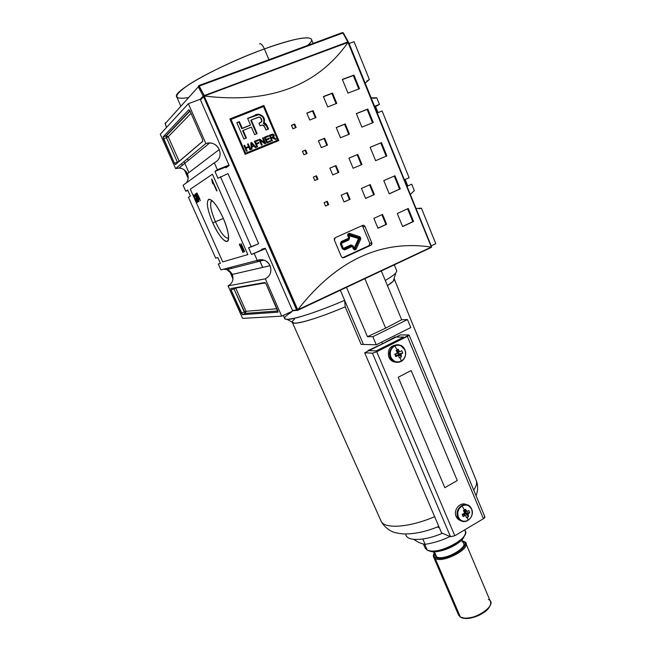 <?xml version="1.0" encoding="UTF-8"?>
<svg xmlns="http://www.w3.org/2000/svg" width="651" height="651" viewBox="0 0 651 651"><rect width="100%" height="100%" fill="white"/><g stroke="black" fill="none" stroke-linecap="round" stroke-linejoin="round"><path stroke-width="0.98" d="M411.717 184.184L414.313 190.605L411.717 184.184L407.013 186.267L411.717 184.184M407.632 185.592L405.158 179.497L407.632 185.592L406.875 185.926L407.632 185.592M382.096 110.971L409.113 177.756L404.401 179.822L409.113 177.756L382.096 110.971L377.263 112.932L382.096 110.971M375.578 106.552L378.036 112.615L375.578 106.552L379.419 104.363L374.577 106.316L379.419 104.363L376.742 97.748L379.419 104.363L375.578 106.552M421.417 208.157L435.804 243.718L431.198 245.883L435.804 243.718L421.417 208.157L416.038 208.515L421.417 208.157L419.211 208.784L421.417 208.157M410.333 194.454L414.313 190.605L410.333 194.454M354.046 41.664L369.345 79.455L366.749 81.131L369.345 79.455L354.046 41.664L349.107 43.511L354.046 41.664M376.742 97.748L374.309 98.285L371.151 97.862L376.742 97.748M365.203 83.206L369.345 79.455L365.203 83.206M220.429 263.403L217.784 257.487L215.668 258.154L217.784 257.487L220.429 263.403L218.288 264.013L220.901 269.872L257.226 260.4C262.825 258.585 267.105 260.351 270.067 265.698C268.814 262.971 266.812 261.108 264.054 260.107L257.226 260.4L254.264 253.662L257.226 260.4L220.901 269.872L218.288 264.013L220.429 263.403M187.643 189.994L190.352 196.065L188.448 197.286L215.668 258.154L188.448 197.286L190.352 196.065L187.643 189.994L185.763 191.272L187.838 190.434L185.763 191.272L187.643 189.994M251.498 254.46L265.494 248.706L251.498 254.46L248.552 247.779L258.675 243.686L227.996 173.614L258.675 243.686L251.302 246.908L220.437 176.69L251.302 246.908L248.552 247.779L251.498 254.46L265.339 248.356L251.498 254.46M217.963 178.276L227.996 173.614L217.963 178.276L214.944 171.4L217.963 178.276M214.944 171.4L217.385 169.74L228.949 165.069L217.385 169.74L214.317 162.766L217.385 169.74L214.944 171.4L228.94 165.753L214.944 171.4M219.249 149.535C221.242 155.565 219.599 159.975 214.317 162.766L183.069 185.25L185.763 191.272L183.069 185.25L214.317 162.766C219.599 159.975 221.242 155.565 219.249 149.535C217.263 145.49 214.114 143.269 209.777 142.87L205.854 143.513C211.689 141.918 216.156 143.928 219.249 149.535L187.39 173.719C188.757 177.145 188.367 180.229 186.219 182.988C188.367 180.229 188.757 177.145 187.39 173.719C184.672 168.878 180.75 167.169 175.624 168.609L179.074 168.015C182.874 168.324 185.649 170.228 187.39 173.719M223.472 269.197L226.93 269.595L232.244 274.437C233.937 279.482 232.545 283.307 228.07 285.895L242.595 318.372L281.728 316.158L242.595 318.372L228.07 285.895L265.331 278.84C270.401 275.878 271.98 271.5 270.067 265.698L232.244 274.437C230.389 270.8 227.459 269.058 223.472 269.197M239.291 244.19L242.896 252.352L239.291 244.19M199.515 198.75L200.362 200.646L199.336 198.856L198.726 199.23L196.936 192.956L199.702 198.636L198.726 199.23L196.936 192.956L199.531 198.775M195.088 194.006L198.465 201.769L195.552 196.187L195.202 193.933L198.645 201.664L195.78 195.756L195.959 197.098L195.088 194.006M212.787 222.902C207.563 210.363 206.139 202.534 208.515 199.426C212.177 199.011 217.06 205.211 223.179 218.028C217.58 206.115 212.885 199.849 209.085 199.239C205.911 201.362 207.14 209.256 212.787 222.902C219.127 237.525 228.306 246.737 228.591 238.323C228.713 233.481 226.906 226.719 223.179 218.028C228.525 231.129 229.852 238.933 227.15 241.44C223.358 241.285 218.573 235.109 212.787 222.902L215.432 221.755C220.917 233.294 225.303 238.754 228.607 238.136C225.303 238.754 220.917 233.294 215.432 221.755L223.35 218.41M196.927 200.663L195.487 198.563L196.057 198.213L197.326 201.061L197.286 202.599C196.651 202.542 195.837 201.387 194.844 199.133L193.672 194.828L195.333 196.643L194.153 195.617L194.372 197.424L196.879 201.72L196.927 200.663L195.487 198.563L196.057 198.213L197.326 201.061L197.286 202.599C196.651 202.542 195.837 201.387 194.844 199.133C193.811 196.862 193.453 195.398 193.762 194.73L195.333 196.643L194.153 195.617L194.999 198.986L196.879 201.72L196.927 200.663M196.097 193.363L199.003 201.452L196.097 193.363M211.599 179.147L216.677 190.946L212.641 181.808L212.861 183.883L212.25 182.5L211.787 179.025L216.97 190.767L212.641 181.808L212.861 183.883L211.599 179.147M240.756 245.801L243.555 252.149L239.723 244.044L243.669 250.025L241.09 243.58L244.719 251.791L240.756 245.801L243.328 252.214L239.723 244.044L243.669 250.025L241.09 243.58L244.719 251.791L240.756 245.801M160.26 134.244L175.624 168.609L205.854 143.513L188.359 103.696L205.854 143.513L175.624 168.609L160.26 134.244L188.359 103.696L160.26 134.244M163.474 138.769L174.444 163.311L163.059 136.946L188.871 109.669L163.076 136.922L166.062 135.782L163.076 136.922L163.474 138.769L166.453 137.63L177.398 162.148L174.444 163.311L177.398 162.148L177.666 162.677L177.398 162.148L179.18 161.302L202.868 141.137L179.18 161.302L168.235 136.751L179.212 161.367L177.398 162.148L166.453 137.63L168.235 136.751L191.028 113.307L168.235 136.751L166.062 135.782L166.453 137.63L163.474 138.769M188.871 109.669L190.027 111.044L202.412 139.208L190.027 111.044L188.871 109.669M202.412 139.208L202.786 141.3L175.436 164.581L202.786 141.3L202.412 139.208M175.436 164.581L174.444 163.311L175.436 164.581M201.737 98.692L188.359 103.696L201.737 98.692M270.067 265.698C271.98 271.5 270.401 275.878 265.331 278.84L281.728 316.158L265.331 278.84L228.07 285.895C232.545 283.307 233.937 279.482 232.244 274.437M293.422 310.657L281.728 316.158L293.422 310.657L292.429 310.332L293.341 310.698M277.741 310.494L266.129 284.08L278.075 312.089L242.506 314.677L277.953 312.171L277.741 310.494M242.506 314.677L231.089 290.061L241.456 313.261L244.255 311.967L241.456 313.261L242.506 314.677L245.305 313.383L277.92 310.942L245.305 313.383L242.506 314.677M231.089 290.061L230.82 288.539L264.9 282.51L230.82 288.539L231.089 290.061L233.912 288.792L245.305 313.383L246.062 311.292L235.711 288.084L265.421 282.876L235.483 287.718L235.711 288.084L231.089 290.061M264.9 282.51L266.129 284.08L264.9 282.51M369.792 243.328L362.933 226.882L361.704 225.816L362.933 226.882L369.792 243.328L371.811 242.864L364.926 226.336L371.811 242.864L371.021 245.199L343.695 257.731L371.021 245.199L368.979 245.655L369.792 243.328L368.979 245.655L342.507 257.788L368.979 245.655L371.021 245.199L371.916 244.044L371.811 242.864L369.792 243.328M212.096 200.638L211.07 201.428C209.793 205.098 211.241 211.868 215.432 221.755C210.46 209.72 209.345 202.681 212.096 200.638M196.106 198.311L195.487 198.563L196.106 198.311M194.641 195.422L194.193 195.601M197.399 201.501L196.879 201.72L197.399 201.501M199.564 198.718L199.182 197.863L198.286 198.23L199.173 197.823L199.564 198.718M198.506 198.091L198.889 197.863L197.644 195.056L198.506 198.091L199.312 197.766L198.506 198.091L197.839 194.974L198.889 197.863L198.506 198.091M212.739 182.296L212.25 182.5L212.739 182.296M231.007 119.442L263.46 106.544L277.757 140.111L245.63 153.229L231.007 119.442L245.63 153.229L277.757 140.111L263.46 106.544L231.007 119.442L230.544 119.833L245.15 153.555L277.757 140.111L245.15 153.555L230.544 119.833L231.007 119.442M266.772 143.008L270.726 141.397L270.442 140.73L267.195 142.056L266.365 140.128L269.335 138.923L269.05 138.256L266.08 139.46L265.323 137.678L268.497 136.385L268.212 135.717L264.322 137.296L266.772 143.008L264.322 137.296L268.212 135.717L268.497 136.385L265.323 137.678L266.08 139.46L269.05 138.256L269.335 138.923L266.365 140.128L267.195 142.056L270.442 140.73L270.726 141.397L266.772 143.008M256.478 144.148L258.976 143.13L258.691 142.463L256.185 143.48L255.42 141.698L258.284 140.535L257.991 139.867L254.419 141.316L256.876 147.045L257.593 146.752L256.478 144.148L257.593 146.752L256.876 147.045L254.419 141.316L257.991 139.867L258.284 140.535L255.42 141.698L256.185 143.48L258.691 142.463L258.976 143.13L255.973 144.489L257.047 146.971L255.973 144.489L256.478 144.148M246.005 148.338L248.82 147.183L249.984 149.86L250.7 149.567L248.226 143.838L247.502 144.131L248.536 146.516L245.712 147.671L244.686 145.287L243.962 145.58L246.444 151.317L247.16 151.016L246.005 148.338L247.16 151.016L246.444 151.317L243.962 145.58L244.686 145.287L245.712 147.671L248.536 146.516L247.502 144.131L248.226 143.838L250.7 149.567L249.984 149.86L248.82 147.183L245.525 148.672L246.631 151.235L245.525 148.672L246.005 148.338M247.624 118.36L259.049 114.324C263.631 115.658 265.193 118.49 263.736 122.803L267.203 125.912L268.537 129.028L266.064 130.021L264.737 126.921L262.768 125.008L260.066 125.757L258.976 123.226L260.636 122.469C262.499 120.354 262.06 118.539 259.301 117.034L251.27 119.987L257.121 133.626L254.614 134.643L251.384 127.108L243.149 130.428L246.404 137.971L243.873 138.997L236.818 122.689L239.373 121.664L242.237 128.32L250.48 125.008L247.624 118.36L254.395 115.666C258.862 111.533 266.991 117.424 263.736 122.803L264.721 122.819L266.373 124.39L268.537 129.028L266.064 130.021L263.801 125.366L262.272 125.057L260.066 125.757L258.976 123.226L261.45 121.932L261.914 121.062L260.294 117.31L257.804 117.416L251.27 119.987L257.121 133.626L254.614 134.643L251.384 127.108L243.149 130.428L246.404 137.971L243.873 138.997L236.818 122.689L239.373 121.664L242.237 128.32L250.48 125.008L247.624 118.36M251.278 149.331L252.035 149.022L251.847 147.085L254.053 146.19L255.338 147.671L256.087 147.362L251.628 142.455L250.806 142.789L251.278 149.331L250.806 142.789L251.628 142.455L256.087 147.362L255.338 147.671L254.053 146.19L251.847 147.085L252.035 149.022L251.278 149.331M260.245 140.429L264.884 143.773L265.641 143.472L263.191 137.752L262.483 138.045L264.396 142.504L259.749 139.151L258.992 139.46L261.45 145.173L262.158 144.888L260.245 140.429L262.158 144.888L261.45 145.173L258.992 139.46L259.749 139.151L264.396 142.504L262.483 138.045L263.191 137.752L265.641 143.472L264.884 143.773L260.245 140.429L259.741 140.779L261.604 145.116L259.741 140.779L260.245 140.429M272.151 137.866L275.528 139.444L276.341 139.119L273.355 137.337L274.161 135.164L272.72 134.073L269.27 135.294L271.711 140.998L272.411 140.714L271.337 138.199L272.151 137.866L271.337 138.199L272.411 140.714L271.711 140.998L269.27 135.294L273.282 134.204L274.315 135.815L273.355 137.337L276.341 139.119L275.528 139.444L273.493 137.988L272.151 137.866M263.362 105.861L229.958 119.133L263.875 105.454L278.831 140.592L245.207 154.336L229.884 118.954L263.875 105.454L278.831 140.592L245.207 154.336L229.884 118.954L263.875 105.454L263.362 105.861L278.254 140.828L263.362 105.861M297.572 310.397L204.202 96.039L203.714 95.982L348.399 41.924L431.646 247.144L297.572 310.397L297.776 309.795L431.344 247.071L348.016 42.421C317.273 86.054 269.465 103.924 204.593 96.039C269.465 103.924 317.273 86.054 348.016 42.421L203.714 95.982L203.6 96.747L296.628 310.031L292.429 310.332L297.23 310.413L203.6 96.747L203.714 95.982L348.554 42.152L204.202 96.039L297.776 309.795C336.193 260.538 380.615 239.633 431.052 247.071C380.615 239.633 336.193 260.538 297.776 309.795L431.646 247.144L348.627 42.51L431.646 247.144L431.1 247.518M325.549 206.025L324.125 202.64L327.266 201.273L328.69 204.658L325.549 206.025L324.125 202.64L327.266 201.273L328.69 204.658L325.549 206.025M292.926 128.776L291.461 125.293L294.683 123.999L296.148 127.482L292.926 128.776L291.461 125.293L294.683 123.999L296.148 127.482L292.926 128.776M303.911 154.767L302.446 151.317L305.644 150.007L307.101 153.457L303.911 154.767L302.446 151.317L305.644 150.007L307.101 153.457L303.911 154.767M344.029 201.965L341.205 195.235L347.3 192.59L350.108 199.312L344.029 201.965L341.205 195.235L347.3 192.59L350.108 199.312L344.029 201.965M309.73 120.036L306.824 113.095L313.107 110.629L315.995 117.554L309.73 120.036L306.824 113.095L313.107 110.629L315.995 117.554L309.73 120.036M321.277 147.622L318.404 140.754L324.621 138.224L327.477 145.075L321.277 147.622L318.404 140.754L324.621 138.224L327.477 145.075L321.277 147.622M377.971 228.257L373.869 218.354L382.544 214.423L386.621 224.294L377.971 228.257L373.869 218.354L382.544 214.423L386.621 224.294L377.971 228.257M365.61 198.433L361.468 188.416L370.248 184.591L374.366 194.568L365.61 198.433L361.468 188.416L370.248 184.591L374.366 194.568L365.61 198.433M327.705 106.919L323.409 96.56L332.506 93.069L336.762 103.387L327.705 106.919L323.409 96.56L332.506 93.069L336.762 103.387L327.705 106.919M340.481 137.768L336.241 127.523L345.225 123.918L349.441 134.122L340.481 137.768L336.241 127.523L345.225 123.918L349.441 134.122L340.481 137.768M402.627 226.597L397.281 213.544L408.258 208.483L413.548 221.47L402.627 226.597L397.281 213.544L408.258 208.483L413.548 221.47L402.627 226.597M389.217 193.843L383.805 180.628L394.929 175.746L400.284 188.888L389.217 193.843L383.805 180.628L394.929 175.746L400.284 188.888L389.217 193.843M347.968 93.117L342.345 79.398L353.957 75.085L359.507 88.723L347.968 93.117L342.345 79.398L353.957 75.085L359.507 88.723L347.968 93.117M361.883 127.108L356.341 113.559L367.782 109.051L373.267 122.526L361.883 127.108L356.341 113.559L367.782 109.051L373.267 122.526L361.883 127.108M314.783 180.522L313.334 177.096L316.508 175.762L317.948 179.18L314.783 180.522L313.334 177.096L316.508 175.762L317.948 179.18L314.783 180.522M332.71 174.932L329.862 168.129L336.014 165.541L338.845 172.328L332.71 174.932L329.862 168.129L336.014 165.541L338.845 172.328L332.71 174.932M353.119 168.267L348.92 158.144L357.806 154.425L361.972 164.516L353.119 168.267L348.92 158.144L357.806 154.425L361.972 164.516L353.119 168.267M375.635 160.683L370.15 147.297L381.445 142.602L386.857 155.906L375.635 160.683L370.15 147.297L381.445 142.602L386.857 155.906L375.635 160.683M362.745 225.352L335.224 237.705L362.745 225.352L363.673 225.254L364.926 226.336L362.933 226.882L364.926 226.336L363.828 225.295L362.745 225.352M343.695 257.731L342.581 257.812L341.433 256.771L334.362 240.081L341.433 256.771L342.564 257.804L343.695 257.731M334.362 240.081L335.224 237.705L334.264 238.884L334.362 240.081M200.5 99.977L200.866 99.017L200.5 99.977L229.176 165.59L225.84 167.812L229.176 165.59L200.5 99.977L203.6 96.747L200.5 99.977M265.274 248.21L292.429 310.332L265.274 248.21L261.523 249.317L265.274 248.21M380.754 142.927L370.167 147.329L380.754 142.927L386.165 156.207L380.754 142.927M357.155 154.726L348.936 158.169L357.155 154.726L361.305 164.793L357.155 154.726M335.395 165.834L329.878 168.153L335.395 165.834L338.219 172.596L335.395 165.834M315.914 176.039L313.343 177.121L315.914 176.039L317.346 179.432L315.914 176.039M367.115 109.441L356.382 113.665L367.115 109.441L372.559 122.811L367.115 109.441M353.306 75.532L342.418 79.577L353.306 75.532L358.791 89L353.306 75.532M389.184 193.778L400.284 188.888L399.568 189.132L394.246 176.047L399.568 189.132L389.184 193.778M402.578 226.467L413.548 221.47L412.815 221.657L407.583 208.8L412.815 221.657L402.578 226.467M344.591 124.276L336.274 127.612L344.591 124.276L348.765 134.399L344.591 124.276M331.888 93.484L323.474 96.714L331.888 93.484L336.087 103.647L331.888 93.484M365.593 198.376L374.366 194.568L373.69 194.804L369.589 184.876L373.69 194.804L365.593 198.376M377.922 228.151L386.621 224.294L385.929 224.473L381.901 214.716L385.929 224.473L377.922 228.151M324.019 138.565L318.437 140.828L324.019 138.565L326.843 145.336L324.019 138.565M312.521 111.012L306.881 113.233L312.521 111.012L315.353 117.807L312.521 111.012M344.013 201.924L350.108 199.312L349.465 199.54L346.682 192.859L349.465 199.54L344.013 201.924M305.075 150.324L302.479 151.39L305.075 150.324L306.499 153.701L305.075 150.324M294.122 124.365L291.51 125.415L294.122 124.365L295.538 127.726L294.122 124.365M325.541 205.985L328.69 204.658L328.08 204.886L326.672 201.533L328.08 204.886L325.541 205.985M249.984 125.374L241.765 128.686L238.901 122.046L236.891 122.852L239.373 121.664L238.901 122.046L241.765 128.686L249.984 125.374M264.029 123.129L265.958 124.919L267.96 129.256L266.69 126.278L263.232 123.177L264.192 122.722M263.639 122.876C264.469 118.515 262.768 115.797 258.545 114.714L247.689 118.523L253.898 116.057M245.866 138.191L242.668 130.794L243.149 130.428L242.668 130.794L245.866 138.191M256.567 133.854L250.773 120.362L251.27 119.987L250.773 120.362L256.567 133.854M260.131 122.844L260.953 122.298M244.011 145.702L244.686 145.287L244.206 145.621L245.232 148.005L248.536 146.516L245.232 148.005L244.011 145.702M247.559 144.253L248.226 143.838L247.746 144.18L250.163 149.787L247.559 144.253M250.822 142.927L251.628 142.455L251.14 142.797L255.509 147.606L250.822 142.927M251.359 147.419L251.847 147.085L251.359 147.419L251.53 149.234L251.359 147.419M251.286 146.662L253.548 145.604L251.774 146.329L251.473 143.212L253.548 145.604L251.774 146.329L251.473 143.212L250.985 143.554L251.286 146.662L253.548 145.604L251.473 143.212L250.985 143.554L251.156 144.758L251.652 144.424L251.156 144.758L251.286 146.662M254.468 141.438L257.991 139.867L257.731 140.754L257.495 140.209L254.468 141.438M254.923 142.04L255.42 141.698L254.923 142.04L255.688 143.822L258.691 142.463L258.423 143.358L258.187 142.805L255.688 143.822L254.923 142.04M259.041 139.583L259.749 139.151L259.244 139.493L263.883 142.846L264.396 142.504L263.883 142.846L259.041 139.583M262.532 138.167L263.191 137.752L262.678 138.102L265.079 143.7L262.532 138.167M264.379 137.418L268.212 135.717L267.935 136.62L267.699 136.075L264.379 137.418M264.811 138.02L265.323 137.678L264.811 138.02L265.567 139.802L269.05 138.256L268.765 139.151L268.529 138.598L265.567 139.802L264.811 138.02M265.852 140.47L266.365 140.128L265.852 140.47L266.674 142.39L270.442 140.73L270.157 141.633L269.921 141.072L266.674 142.39L265.852 140.47M270.816 138.541L271.337 138.199L270.816 138.541L271.841 140.941L270.816 138.541M273.062 137.532L274.161 135.164L273.632 135.514L272.395 134.44L271.093 134.7L271.613 134.35L269.327 135.416L272.191 134.423L273.632 135.514L273.428 137.19M272.834 137.678L273.892 137.434L273.363 137.776L275.699 139.379L274.226 138.281L274.755 137.939L274.226 138.281L272.834 137.678M272.037 137.263L270.531 137.874L271.052 137.532L270.531 137.874L269.742 136.026L270.263 135.677L269.742 136.026L270.531 137.874L272.557 136.922L271.052 137.532L270.263 135.677L272.606 134.855L273.461 135.449L272.557 136.922L271.052 137.532L270.263 135.677L273.127 135.017L273.387 136.368L272.037 137.263L272.769 136.832M348.236 41.908L347.797 41.941L348.236 41.908M200.191 99.269L204.276 95.559L203.21 96.096L198.295 86.835L199.239 86.07L204.276 95.559L347.797 41.941L342.906 33.006L199.239 86.07L198.295 86.835L203.21 96.096L200.191 99.269M165.11 123.739L198.295 86.835L198.75 85.615L198.295 86.835L165.11 123.739M464.244 535.985L462.454 539.069C457.384 545.66 441.15 552.585 432.891 551.682L429.505 550.884C436.634 555.181 462.584 544.049 464.244 535.985M423.427 544.041L425.241 548.232L427.259 550.168L430.946 551.039C439.978 552.015 457.791 544.423 463.333 537.221C465.27 534.821 465.913 532.795 465.253 531.167L464.708 529.857M425.127 544.342C433.9 542.958 442.184 540.346 449.987 536.489C442.184 540.346 433.9 542.958 425.127 544.342C421.832 543.984 418.048 542.332 413.767 539.378C418.048 542.332 421.832 543.984 425.127 544.342L422.833 539.02L425.127 544.342M433.501 551.714L435.112 555.449L436.609 556.898C443.315 560.918 467.019 548.939 463.634 543.284L462.047 539.541M489.698 606.325L488.022 608.84C481.797 615 474.302 618.19 465.546 618.426L462.568 617.897C469.591 620.728 486.883 613.356 489.698 606.325M433.558 556.947L458.597 615.13L460.395 617.058L464.822 618.206C473.993 617.962 481.838 614.617 488.364 608.172C490.488 605.617 491.18 603.404 490.455 601.54L465.79 543.194C469.631 549.59 442.794 563.156 435.234 558.574L433.558 556.947L434.079 553.358C432.793 555.742 433.184 557.476 435.234 558.574C444.609 563.921 475.23 545.4 463.829 541.429L465.79 543.194M435.584 557.508C433.818 556.597 433.338 555.165 434.144 553.204C433.338 555.165 433.818 556.597 435.584 557.508C444.535 562.602 473.782 544.92 462.926 541.127L462.926 541.127C473.782 544.92 444.535 562.602 435.584 557.508L435.234 558.574L460.395 617.058C470.201 623.634 500.139 604.576 488.372 599.433M463.829 541.429L462.926 541.127M291.355 312.22C270.434 325.321 300.16 319.584 344.631 300.331L363.437 344.436L340.335 290.248L363.437 344.436L376.278 344.802L410.789 327.567L407.461 319.568L372.852 336.722L376.278 344.802L372.852 336.722L367.449 336.681L372.852 336.722L407.461 319.568L410.789 327.567L376.278 344.802L361.118 344.371L345.209 306.833C322.335 316.589 300.681 323.514 294.577 323.238L292.291 322.074M385.652 328.145L367.449 336.681L346.495 287.351L367.449 336.681L385.652 328.145L401.667 319.755L381.323 270.954L401.667 319.755L407.461 319.568L401.667 319.755L385.652 328.145L364.853 278.701M437.326 526.985L439.409 527.863L437.326 526.985M437.651 526.854L438.839 526.521L437.651 526.854M382.544 343.769L368.035 350.555L369.036 350.604L368.035 350.555L368.222 351.011L368.035 350.555L382.544 343.769L395.124 337.015L396.182 337.023L364.698 352.777L441.541 532.868L364.698 352.777L372.462 353.159L376.742 351.743L409.097 335.045L400.414 334.899L396.182 337.023L403.766 337.088L376.213 350.913L369.036 350.604L396.182 337.023L369.036 350.604L376.213 350.913L369.036 350.604L396.182 337.023L395.124 337.015L382.544 343.769L381.82 342.035M394.042 278.669L393.302 281.126L387.451 285.659C392.992 281.997 395.19 279.67 394.042 278.669M294.48 319.226C283.706 327.827 310.12 321.871 345.209 306.833L361.118 344.371L363.437 344.436L344.631 300.331L345.209 306.833L344.631 300.331C318.721 311.503 293.764 319.682 287.115 319.446L284.796 318.697L283.348 315.393M394.278 264.851L396.793 270.93L395.727 273.119C394.018 274.909 390.535 277.35 385.278 280.451M405.76 534.015C405.842 541.396 423.939 541.331 442.452 533.259C425.372 540.68 408.226 541.477 406.11 535.423L405.5 534.015M450.525 536.725L441.541 532.868L450.525 536.725L372.462 353.159L364.698 352.777L369.036 350.604L376.213 350.913L403.766 337.088L376.213 350.913L403.766 337.088L396.182 337.023L400.414 334.899L408.771 334.931C409.463 335.021 408.983 335.501 407.323 336.38L376.742 351.743L372.462 353.159L450.525 536.725L454.813 535.74L450.525 536.725M409.097 335.045L484.889 516.886L483.4 518.733L454.813 535.74L376.742 351.743L454.813 535.74L483.4 518.733L407.323 336.38L483.4 518.733C484.938 517.724 485.296 516.992 484.474 516.544M398.2 377.255L444.828 487.68L457.279 480.544L411.163 370.557L398.2 377.255L444.828 487.68L457.279 480.544L411.163 370.557L398.2 377.255L411.163 370.557L457.279 480.544L444.828 487.68L398.2 377.255L444.828 487.68L457.279 480.544L411.163 370.557L398.2 377.255M465.441 511.865L465.888 512.964L469.721 512.671L468.15 513.818L465.514 513.183L465.514 512.06L465.62 513.802L464.79 514.29L465.62 513.802L468.484 516.487L465.449 513.395L464.423 514.502L462.861 514.746L463.243 514.526L462.69 514.127L465.856 515.82L465.164 515.584L463.121 516.56L465.164 515.584L463.243 514.526L464.423 514.502L463.886 514.819L465.449 513.395L467.898 514.615L465.449 513.395L465.888 512.964L468.15 513.818L468.484 516.487L468.15 513.818L469.721 512.671L468.793 510.474L467.231 511.613L468.793 510.474L469.721 512.671L465.888 512.964L465.351 511.678L463.658 510.929L466.539 511.377L465.481 509.334L464.244 510.522L465.441 511.865L464.375 512.329M464.472 509.92L463.439 510.53L464.497 512.573L464.236 513.37L462.194 514.355L464.236 513.37L464.497 512.573L463.439 510.53L465.481 509.334L467.231 511.613L464.244 510.522L463.634 510.88L465.481 509.334L464.472 509.92L461.998 505.998C458.166 508.781 456.961 512.467 458.394 517.057L457.824 517.097C459.118 519.88 461.193 521.345 464.049 521.508M467.499 517.114L468.484 516.487L466.45 517.683L465.856 515.82L466.45 517.683L467.499 517.114L468.02 520.304C463.837 522.24 460.631 521.158 458.394 517.057C460.631 521.158 463.837 522.24 468.02 520.304C471.82 517.512 473.017 513.842 471.601 509.285C473.017 513.842 471.82 517.512 468.02 520.304M463.121 516.56L462.194 514.355L463.121 516.56L462.861 514.746L463.121 516.56M456.115 516.438L458.76 519.718L460.965 520.678C458.743 520.108 457.124 518.701 456.115 516.438C452.933 509.798 460.574 501.213 466.49 504.72C460.574 501.213 452.933 509.798 456.115 516.438L457.824 517.097C453.462 507.69 467.923 499.284 471.56 509.025L471.601 509.285C469.395 505.192 466.197 504.094 461.998 505.998C458.166 508.781 456.961 512.467 458.394 517.057M463.422 514.583L465.856 515.82L463.422 514.583M462.617 514.16L462.861 514.746L462.617 514.16M467.231 511.613L464.594 510.994L467.231 511.613M398.567 352.712L399.047 353.884L402.757 353.013L401.057 353.998L398.648 354.087L398.64 352.923L398.754 354.73L397.875 355.177L398.754 354.73L401.447 356.87L398.575 354.29L397.061 355.462L398.575 354.29L400.78 354.803L398.575 354.29L399.047 353.884L401.057 353.998L401.447 356.87L400.78 354.803L401.057 353.998L402.757 353.013L401.773 350.669L400.072 351.646L401.773 350.669L402.757 353.013L399.047 353.884L398.469 352.508L396.752 351.605L399.332 351.353L398.249 349.261L397.289 351.239L398.567 352.712L395.336 354.347M395.222 354.022L396.231 355.308L395.832 355.511L396.231 355.308L395.434 354.551L395.759 356.569L397.883 355.609L398.624 355.902L399.291 357.969L398.624 355.902L396.231 355.308L397.883 355.609L395.759 356.569L394.775 354.217L396.898 353.257L394.775 354.217L395.759 356.569L395.222 354.022M397.183 349.782L396.093 350.352L397.175 352.451L396.898 353.257L397.175 352.451L396.093 350.352L397.183 349.782L398.249 349.261L399.332 351.353L400.072 351.646L396.719 351.532L398.249 349.261L397.183 349.782L394.718 345.95C390.649 348.562 389.379 352.297 390.901 357.139L390.356 357.269C392.716 361.704 396.15 363.152 400.658 361.614M400.398 357.44L399.291 357.969L400.398 357.44L401.122 361.175C396.687 362.884 393.285 361.541 390.901 357.139C393.285 361.541 396.687 362.884 401.122 361.175C405.158 358.555 406.419 354.844 404.906 350.035C406.419 354.844 405.158 358.555 401.122 361.175M388.834 357.179L392.968 361.525L396.345 362.176C392.919 362.159 390.413 360.491 388.834 357.179C387.272 349.62 390.03 345.51 397.118 344.859C390.03 345.51 387.272 349.62 388.834 357.179L390.356 357.269C385.717 347.227 401.049 339.545 404.914 349.88L404.906 350.035C402.562 345.64 399.169 344.273 394.718 345.95C390.649 348.562 389.379 352.297 390.901 357.139M400.072 351.646L397.663 351.752L400.072 351.646M259.399 259.806L259.993 261.149L259.399 259.806M187.488 158.754L188.261 160.496L187.488 158.754M260.408 261.043L259.814 259.692L260.408 261.043M360.687 237.696L360.67 239.21L360.687 237.696L359.604 238.12L359.604 238.876L360.67 239.21L356.268 248.926C355.259 250.228 354.25 250.179 353.257 248.796L352.264 246.436L344.664 249.894L342.442 248.934L340.343 243.962L341.165 241.611L348.79 238.168L347.797 235.8C347.488 234.091 348.139 233.286 349.75 233.4L359.612 236.679L360.687 237.696L359.612 236.679L359.075 237.607L359.604 238.12L358.53 238.543L359.612 236.679L349.75 233.4L348.676 235.28L349.677 237.648L348.855 239.983L341.246 243.425L343.337 248.389L350.938 244.931L353.143 245.891L354.128 248.251L358.53 238.543L348.676 235.28L349.677 237.648L348.855 239.983L348.79 238.168L348.822 239.08L341.246 242.506M190.295 189.189L222.732 261.897L247.86 254.582L212.429 174.216L190.295 189.189M262.678 267.406L259.318 259.757M257.487 261.792L256.909 260.481M349.245 237.94L348.822 239.08M348.431 234.506L359.604 238.12L355.202 248.592L356.268 248.926C355.259 250.228 354.25 250.179 353.257 248.796L353.762 248.519L353.257 248.796L352.264 246.436L344.664 249.894L343.337 248.389L342.922 248.592L343.337 248.389L341.246 243.425L340.831 243.629L341.14 242.571L348.749 239.129L348.855 239.983L341.246 243.425L341.165 242.538M348.236 235.54L349.139 234.319L348.277 235.475L359.604 238.876L358.53 238.543L354.128 248.251L355.202 248.592L353.729 248.446L354.128 248.251L353.143 245.891L350.938 244.931L351.597 245.679L344.005 249.138L342.906 248.698M344.005 249.138L351.597 245.679L352.769 246.159L352.264 246.436L352.704 246.159L351.597 245.679L352.264 246.436L350.938 244.931L343.337 248.389L344.664 249.894L342.442 248.934L342.955 248.658L342.442 248.934L340.343 243.962L341.165 241.611L341.205 242.522L341.165 241.611L349.294 237.9L348.79 238.168L347.797 235.8C347.488 234.091 348.139 233.286 349.75 233.4L349.213 234.344L359.075 237.607L358.53 238.543M340.994 242.66L340.79 243.694M189.929 110.825L166.062 135.782L189.929 110.825M276.976 308.745L246.062 311.292L244.255 311.967L233.636 288.043L233.912 288.792L235.711 288.084L246.062 311.292L276.976 308.745M266.69 126.278L267.203 125.912L266.69 126.278M204.276 95.559L347.797 41.941L342.906 33.006L199.239 86.07L198.75 85.615L204.276 95.559M166.501 127.458L165.134 123.796L165.525 122.754L165.134 123.796L166.501 127.458L165.085 123.242M342.345 32.615L342.906 33.006L342.345 32.615L198.824 85.59M187.993 97.642C172.897 99.896 173.101 95.616 188.603 84.801C204.593 74.263 236.72 58.997 264.396 48.931C262.483 44.805 260.839 43.137 259.472 43.942M268.944 59.713L264.396 48.931C219.948 64.856 171.669 91.799 176.706 96.812L180.677 105.812M307.459 45.497C320.577 34.674 302.048 35.113 264.396 48.931C293.056 38.848 308.745 35.65 311.455 39.337L313.131 43.397M464.44 530.012C473.367 536.497 437.431 556.125 427.259 550.168L424.721 544.285M434.388 551.731L436.609 556.898C444.902 561.593 471.942 545.261 461.925 541.73M438.774 526.39C425.925 531.769 413.955 534.284 402.879 533.918C397.728 533.275 394.441 532.591 393.025 531.875C392.073 531.843 384.025 527.66 380.99 520.914C383.919 529.23 408.926 527.725 434.648 516.707C408.877 527.749 383.838 529.23 380.965 520.873M403.766 337.088L396.182 337.023L403.766 337.088M208.092 142.943L208.515 143.904M259.375 259.749L262.735 267.39M231.569 268.407L231.048 267.227M188.92 172.564L184.046 161.611M171.709 129.874L172.271 129.655M233.025 278.042L230.088 271.443L233.025 278.042M229.022 269.058L228.501 267.886L229.022 269.058M188.204 177.43L185.153 170.578L188.204 177.43M232.993 278.864L229.453 270.914L232.993 278.864M228.664 269.148L228.127 267.984M188.172 178.268L184.485 170.017L188.172 178.268M355.202 248.592L359.604 238.876L360.67 239.21L356.268 248.926L353.713 248.568M349.237 237.908L348.252 235.572M342.89 248.658L340.807 243.726M353.696 248.519L352.72 246.2M166.453 137.63L168.235 136.751L166.062 135.782L166.453 137.63M244.255 311.967L245.305 313.383L246.062 311.292L244.255 311.967M343.305 32.932L342.483 32.583L343.476 33.014L348.293 41.827M394.294 279.002L476.166 480.316C477.199 482.928 476.386 486.183 473.716 490.089M471.56 509.025L468.761 505.632C462.885 501.392 454.496 510.14 457.824 517.097L460.477 520.385C463.585 522.183 466.588 521.785 469.485 519.189M471.601 509.285C469.395 505.192 466.197 504.094 461.998 505.998M404.914 349.88L400.544 345.404C394.254 342.393 387.182 350.572 390.356 357.269L394.506 361.622C400.804 364.853 408.047 356.748 404.955 349.986M404.906 350.035C402.562 345.64 399.169 344.273 394.718 345.95M181.637 163.613L182.386 165.297M226.93 269.595L264.054 260.107M179.074 168.015L209.777 142.87M343.476 249.187L340.855 243.686L341.279 242.473L348.895 239.023L349.294 237.9L348.301 235.532L349.139 234.319L348.423 234.523M352.11 245.639L354.282 249.048M163.059 136.946L166.501 135.685L190.051 111.093M212.381 200.882L211.07 201.428M211.941 200.508L209.085 199.239M196.936 201.647L197.399 201.46M361.801 225.775L363.673 225.254M297.149 310.389L292.795 310.706M348.554 42.152L431.605 246.892M297.426 310.446L431.393 247.38M259.025 114.324L258.545 114.698M272.72 134.073L272.191 134.423M462.454 539.069L463.333 537.221M432.891 551.682L430.946 551.039M488.022 608.84L488.364 608.172M465.546 618.426L464.822 618.206M380.99 520.914L292.356 322.481M294.577 323.238L287.115 319.446M395.727 273.119L393.302 281.126M476.166 480.316C478.119 485.101 478.086 490.252 476.076 495.761M458.76 519.718L460.477 520.385C466.393 524.804 475.002 516.129 471.649 509.106L468.761 505.632M465.799 511.271L467.117 511.556M392.968 361.525L394.506 361.622C399.82 364.104 407.786 359.344 404.987 349.912L400.544 345.404M399.519 351.394L397.964 351.589M181.621 163.629L182.37 165.313M184.453 169.992L188.163 178.309M229.421 270.889L232.993 278.905M169.406 132.275L169.96 132.063"/></g></svg>
